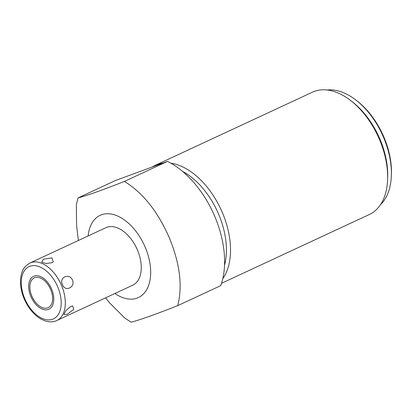 <?xml version="1.0" encoding="UTF-8"?>
<svg xmlns="http://www.w3.org/2000/svg" width="412" height="412" viewBox="0 0 412 412"><rect width="100%" height="100%" fill="white"/><g stroke="black" fill="none" stroke-linecap="round" stroke-linejoin="round"><path stroke-width="0.62" d="M88.117 235.952A45.335 27.45 65 0 1 111.75 214.158A45.335 27.45 65 0 1 145.101 246.963A45.335 27.45 65 0 1 145.987 290.784A45.335 27.45 65 0 1 114.891 293.498M137.356 249.811A31.734 19.215 65 0 1 132.669 285.228L56.722 320.562A31.734 19.215 65 0 0 61.409 285.145A31.734 19.215 -115 0 0 29.947 263.016L105.894 227.682A31.734 19.215 65 0 1 137.356 249.811M105.534 297.855L109.942 303.227L125.011 318.255L131.217 322.205C141.924 319.218 154.325 314.804 177.68 305.663L220.724 285.64A81.602 49.409 -115 0 0 167.478 161.396L115.473 180.513L77.966 197.966L76.344 204.707L76.581 225.39L78.368 240.49M177.68 305.663C182.789 286.242 179.915 263.412 169.064 237.168C157.518 211.155 142.64 192.574 124.429 181.424C101.074 190.56 88.781 194.943 77.966 197.966M182.511 171.351A64.555 39.089 65 0 1 218.489 213.885A64.555 39.089 -115 0 1 224.519 265.302M222.789 278.641A67.46 40.845 -115 0 0 222.238 212.304A67.46 40.845 -115 0 0 170.887 163.203M162.776 163.126A67.46 40.845 -115 0 0 157.26 164.476A67.46 40.845 -115 0 0 155.36 165.269A67.46 40.845 -115 0 0 152.249 166.994M221.527 283.286L369.394 214.487A67.46 40.845 -115 0 0 387.584 179.905A67.46 40.845 -115 0 0 379.359 139.199A67.46 40.845 -115 0 0 350.648 100.523A67.46 40.845 -115 0 0 314.387 91.371A67.46 40.845 -115 0 0 312.481 92.159L155.36 165.269M387.584 179.905L387.671 177.788A64.555 39.089 -115 0 0 379.802 138.834A64.555 39.089 65 0 0 352.322 101.821L350.648 100.523M327.169 89.991A64.555 39.089 65 0 1 355.989 100.116A64.555 39.089 65 0 1 383.464 137.129A64.555 39.089 -115 0 1 391.333 176.084A64.555 39.089 -115 0 1 380.518 204.651M355.989 100.116L357.245 101.089A62.382 37.77 65 0 1 383.799 136.856A62.382 37.77 -115 0 1 391.4 174.497L391.333 176.084M167.478 161.396L124.429 181.424M72.455 280.006C75.664 287.164 65.05 292.458 62.511 284.635C58.556 277.765 69.113 272.466 72.455 280.006M70.73 306.44L66.002 310.499L63.917 314.346L67.012 314.464L73.774 309.361L72.687 305.92L70.73 306.44M43.337 259.225L41.715 262.228L46.093 263.484L51.984 262.707L53.277 261.877L51.958 257.886L43.337 259.225M50.599 289.327A16.428 9.95 -115 0 0 34.309 277.868A16.428 9.95 -115 0 0 31.884 296.207A16.428 9.95 -115 0 0 48.173 307.661A16.428 9.95 -115 0 0 50.599 289.327M51.567 288.966A18.133 10.98 -115 0 0 33.593 276.323A18.133 10.98 -115 0 0 30.91 296.563A18.133 10.98 -115 0 0 48.889 309.206A18.133 10.98 -115 0 0 51.567 288.966M57.665 286.726A28.835 17.459 -115 0 0 29.891 266.286A28.835 17.459 -115 0 0 24.818 298.803A28.835 17.459 65 0 0 52.592 319.243A28.835 17.459 65 0 0 57.665 286.726M29.947 263.016C22.202 267.651 21.584 272.6 20.6 278.764C20.085 285.264 21.3 291.995 24.246 298.973C27.759 306.992 32.579 313.202 38.697 317.601C46.401 322.812 53.019 322.519 56.722 320.562"/></g></svg>
